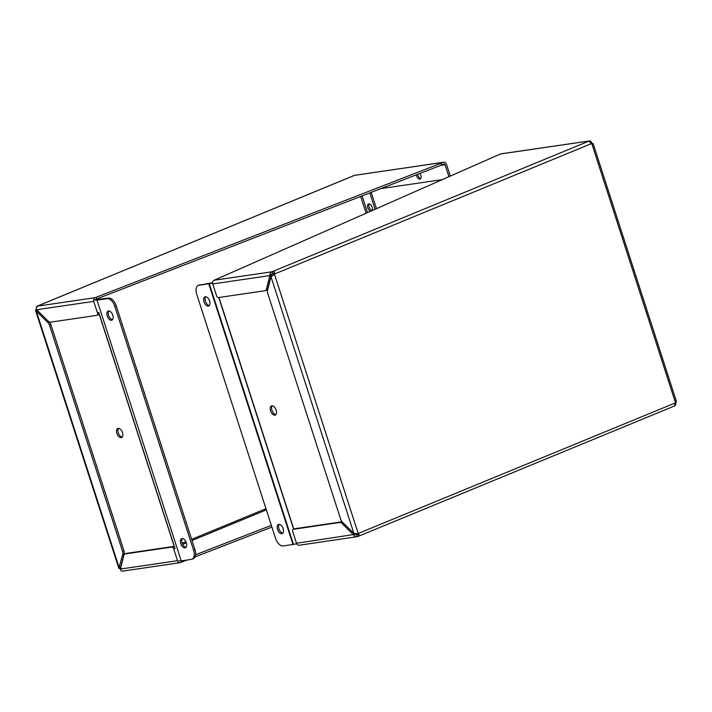 <?xml version="1.0" encoding="UTF-8"?>
<svg xmlns="http://www.w3.org/2000/svg" width="712" height="712" viewBox="0 0 712 712"><rect width="100%" height="100%" fill="white"/><g stroke="black" fill="none" stroke-linecap="round" stroke-linejoin="round"><path stroke-width="1.07" d="M120.497 568.737L120.239 568.505C118.842 568.63 118.512 568.434 119.242 567.918L36.294 311.108L35.6 310.601L118.86 568.372L122.758 554.069A3.854 2.163 -112.4 0 0 122.571 551.399L49.511 325.197A3.854 2.163 -112.4 0 0 48.033 322.714L36.294 311.108C35.288 310.779 35.351 310.129 36.472 309.168M98.354 314.775A2.189 1.228 -112.4 0 0 98.523 314.731L97.126 315.3A2.189 1.228 -112.4 0 1 96.957 315.354L50.276 322.189A3.854 2.163 -112.4 0 1 48.38 321.343L36.65 309.729C35.983 308.047 36.178 306.854 37.229 306.169L37.424 306.694L37.229 306.169L353.704 175.695M36.294 311.108L37.522 310.601M122.758 554.069L124.155 553.5L120.64 567.348L121.263 568.354L120.64 567.348L119.242 567.918M187.069 560.015L180.625 562.542A2.919 2.394 -98.3 0 1 180.163 562.676A2.919 2.394 -98.3 0 1 177.502 560.709L173.719 548.979A2.189 1.228 -112.4 0 0 171.806 547.092L125.125 553.927A3.854 2.163 -112.4 0 0 124.831 554.007A3.854 2.163 -112.4 0 0 123.924 555.218L120.408 569.066C120.835 570.73 121.619 571.38 122.775 571.015M271.904 527.067L195.097 556.9M369.305 203.944A3.827 2.145 -112.4 0 0 369.377 207.788A3.827 2.145 -112.4 0 0 372.038 210.574A3.827 2.145 67.6 0 0 371.789 206.355A3.827 2.145 67.6 0 0 368.798 203.926A3.827 2.145 67.6 0 0 368.513 204.006A3.827 2.145 67.6 0 0 367.775 207.779A3.827 2.145 67.6 0 0 370.721 211.161M371.192 192.365A3.854 2.163 67.6 0 1 371.255 192.552L376.452 208.634M97.126 315.3A2.189 1.228 -112.4 0 0 97.526 313.102L93.744 301.372A2.919 2.394 -98.3 0 1 95.088 297.696L443.336 162.354A2.919 2.394 -98.3 0 1 443.807 162.22A2.919 2.394 -98.3 0 1 446.46 164.187L450.251 175.917A2.189 1.228 67.6 0 1 450.287 176.042M49.297 322.011L48.033 322.714M124.155 553.5A3.854 2.163 -112.4 0 0 123.959 550.83L50.899 324.627A3.854 2.163 -112.4 0 0 49.431 322.144M181.329 560.851L181.729 562.088M271.352 525.34L195.649 554.746M369.786 192.916A3.854 2.163 67.6 0 1 369.857 193.13L371.255 192.552M375.064 209.248L369.857 193.13M443.336 162.354L354.514 175.357L443.807 162.22M450.251 175.917L448.854 176.487L445.071 164.766A1.095 0.899 -98.3 0 0 443.896 164.071L441.565 165.033L441.004 163.315M96.191 297.242L96.743 298.96L441.565 165.033M95.096 300.135A1.095 0.899 -98.3 0 1 95.639 299.414L96.743 298.96M417.686 174.306A3.827 2.145 -112.4 0 0 420.756 178.516M174.689 547.51A2.189 1.228 -112.4 0 0 173.203 546.513L126.514 553.357A3.854 2.163 -112.4 0 0 126.229 553.438L124.831 554.007M98.523 314.731A2.189 1.228 -112.4 0 0 99.093 313.458M416.289 174.849A3.827 2.145 -112.4 0 0 420.151 179.032A3.827 2.145 -112.4 0 0 419.991 173.416M442.143 179.638L380.84 188.618M122.464 432.593A4.922 2.759 -112.4 0 0 117.8 428.446A4.922 2.759 -112.4 0 0 117.124 434.053A4.922 2.759 -112.4 0 0 121.556 437.56A4.922 2.759 -112.4 0 0 122.464 432.593M118.566 428.339A4.922 2.759 -112.4 0 0 118.521 433.483A4.922 2.759 -112.4 0 0 122.179 437.097M94.794 300.135L97.001 300.144L181.204 560.851L97.001 300.144M97.348 300.117L107.129 298.684A8.758 4.913 67.6 0 1 114.765 306.231L193.62 550.385A8.758 4.913 67.6 0 1 192 559.205A8.758 4.913 67.6 0 1 191.332 559.392L181.551 560.825M192 559.205L193.397 558.635A8.758 4.913 -112.4 0 0 195.017 549.815L116.154 305.653A8.758 4.913 -112.4 0 0 108.527 298.106L95.301 299.681M181.204 560.851L178.997 560.842M186.304 542.793A4.922 2.759 -112.4 0 0 181.631 538.646A4.922 2.759 -112.4 0 0 180.955 544.253A4.922 2.759 -112.4 0 0 185.387 547.751A4.922 2.759 -112.4 0 0 186.304 542.793M112.79 315.193A4.922 2.759 -112.4 0 0 108.117 311.046A4.922 2.759 -112.4 0 0 107.441 316.653A4.922 2.759 -112.4 0 0 111.873 320.151A4.922 2.759 -112.4 0 0 112.79 315.193M182.405 538.53A4.922 2.759 -112.4 0 0 182.352 543.674A4.922 2.759 -112.4 0 0 186.01 547.297M108.891 310.93A4.922 2.759 -112.4 0 0 108.838 316.075A4.922 2.759 -112.4 0 0 112.496 319.688M592.758 144.082C593.488 143.566 593.158 143.379 591.761 143.495L589.545 142.08L589.224 140.985L271.94 271.788L274.476 271.975L274.485 274.307L271.005 276.728L267.49 290.576A3.854 2.163 -112.4 0 0 267.685 293.246L340.745 519.448A3.854 2.163 -112.4 0 0 342.214 521.932L353.953 533.546L358.252 533.644L359.498 535.21L357.905 536.501M357.744 533.671L675.528 402.832C676.649 401.871 676.712 401.221 675.706 400.892M674.576 405.306L675.528 402.832L591.761 143.495L273.452 274.458L272.082 276.007M356.988 533.706L358.252 533.644L274.485 274.307M591.263 143.067L591.592 142.934C591.165 141.27 590.382 140.62 589.224 140.985L500.865 153.863A2.919 2.394 81.7 0 0 500.403 153.997L214.09 280.261L271.94 271.788C270.391 272.545 269.688 273.808 269.848 275.58L272.5 273.515L273.96 273.604L274.236 272.91L273.452 274.458M274.476 271.975L274.236 272.91M271.94 271.788L272.5 273.515M357.219 533.795L358.376 534.098L356.935 534.917L357.486 536.643C355.822 537.071 354.532 536.501 353.606 534.917L341.867 523.302A3.854 2.163 -112.4 0 0 339.98 522.457L293.3 529.301A2.189 1.228 -112.4 0 0 293.13 529.345A2.189 1.228 -112.4 0 0 292.721 531.553L296.512 543.274A2.919 2.394 81.7 0 0 299.165 545.241L357.486 536.643M357.21 534.819L356.641 534.988M359.498 535.21L357.673 533.92M214.09 280.261A2.919 2.394 81.7 0 0 212.746 283.946L216.537 295.667A2.189 1.228 -112.4 0 0 218.442 297.554L265.131 290.719A3.854 2.163 -112.4 0 0 265.425 290.638A3.854 2.163 -112.4 0 0 266.332 289.428L269.848 275.58L212.746 283.946M356.374 534.997L355.003 534.338L296.512 543.274M674.771 405.831C675.822 405.146 676.017 403.962 675.35 402.271M271.236 275.001L267.721 288.85L266.332 289.428M354.273 533.617L355.003 534.338M266.528 290.14A3.854 2.163 -112.4 0 0 266.822 290.06A3.854 2.163 -112.4 0 0 267.721 288.85M342.356 522.065A3.854 2.163 -112.4 0 0 341.377 521.887L294.688 528.722A2.189 1.228 -112.4 0 0 294.528 528.767A2.189 1.228 -112.4 0 0 294.376 528.856M270.578 410.904A4.922 2.759 -112.4 0 0 275.241 415.052A4.922 2.759 -112.4 0 0 275.918 409.445A4.922 2.759 -112.4 0 0 271.486 405.938A4.922 2.759 -112.4 0 0 270.578 410.904M272.26 405.831A4.922 2.759 -112.4 0 0 271.966 410.326A4.922 2.759 -112.4 0 0 275.864 414.589M296.69 543.71L293.478 544.413L209.275 283.705L208.767 283.794L292.979 544.502L293.478 544.413M292.979 544.502L283.198 545.935A8.758 4.913 67.6 0 1 275.562 538.388L196.708 294.234A8.758 4.913 67.6 0 1 198.328 285.405A8.758 4.913 67.6 0 1 198.986 285.227L208.767 283.794M272.42 275.775A8.758 4.913 -112.4 0 0 271.254 274.93M198.986 285.227L212.585 282.7M209.275 283.705L212.577 282.984M204.024 301.826A4.922 2.759 -112.4 0 0 208.696 305.973A4.922 2.759 -112.4 0 0 209.373 300.366A4.922 2.759 -112.4 0 0 204.94 296.868A4.922 2.759 -112.4 0 0 204.024 301.826M277.538 529.425A4.922 2.759 -112.4 0 0 282.21 533.573A4.922 2.759 -112.4 0 0 282.887 527.966A4.922 2.759 -112.4 0 0 278.454 524.468A4.922 2.759 -112.4 0 0 277.538 529.425M205.706 296.753A4.922 2.759 -112.4 0 0 205.421 301.247A4.922 2.759 -112.4 0 0 209.319 305.51M279.22 524.352A4.922 2.759 -112.4 0 0 278.935 528.856A4.922 2.759 -112.4 0 0 282.833 533.11M200.383 284.649A8.758 4.913 -112.4 0 0 199.725 284.836L198.328 285.405M37.229 306.169L95.088 297.696M49.511 325.197L50.899 324.627M122.571 551.399L123.959 550.83M182.183 543.238L185.868 541.716M191.635 539.34L265.977 508.688M266.359 509.872L192.018 540.524M186.321 542.864L182.673 544.369M177.502 560.709L120.408 569.066M173.719 548.979L175.116 548.4M362.097 195.898L367.49 212.594M366.093 213.208L360.673 196.45M36.65 309.729L93.744 301.372M97.526 313.102L98.924 312.524M445.071 164.766L440.568 165.424M125.125 553.927L126.514 553.357M171.806 547.092L173.203 546.513M99.075 313.823L174.449 547.181M107.129 298.684L108.527 298.106M98.808 312.568L174.992 548.454M195.017 549.815L193.62 550.385M116.154 305.653L114.765 306.231M271.005 276.728L353.953 533.546M589.224 140.985L500.403 153.997M356.935 534.917L357.477 534.694M341.867 523.302L343.095 522.795M341.377 521.887L339.98 522.457M293.3 529.301L294.688 528.722M293.771 529.078L218.967 297.483M293.602 529.167L218.78 297.509M37.211 306.142L354.095 175.499M180.163 562.676L122.402 571.131M676.4 401.399L593.141 143.628M357.94 536.483L674.789 405.849M266.822 290.06L265.425 290.638M294.528 528.767L293.13 529.345"/></g></svg>
